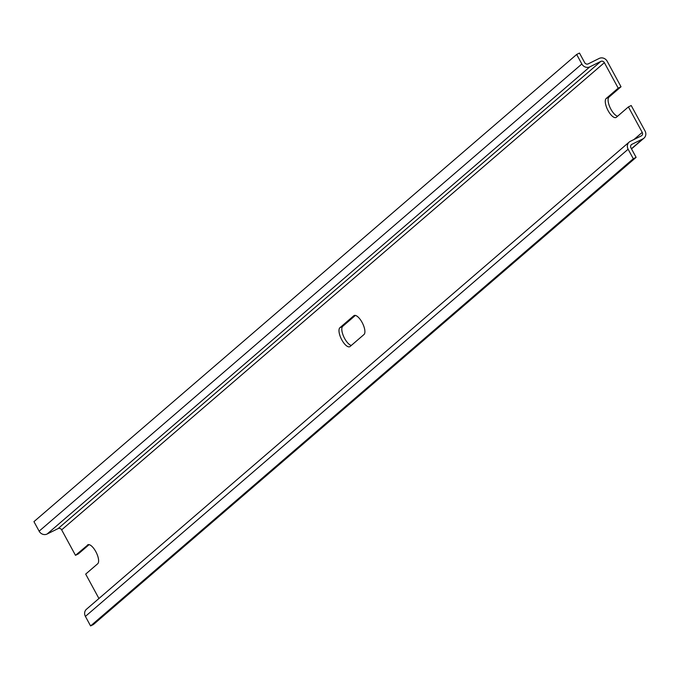 <?xml version="1.0" encoding="UTF-8"?>
<svg xmlns="http://www.w3.org/2000/svg" width="679" height="679" viewBox="0 0 679 679"><rect width="100%" height="100%" fill="white"/><g stroke="black" fill="none" stroke-linecap="round" stroke-linejoin="round"><path stroke-width="1.02" d="M631.436 148.735L642.886 138.881A6.128 5.636 49.3 0 0 643.972 138.16A6.128 5.636 49.3 0 0 645.05 131.005L631.215 105.525L628.398 106.917L616.379 117.272A10.728 4.108 63.6 0 1 616.04 117.492A10.728 4.108 63.6 0 1 607.841 110.168A10.728 4.108 63.6 0 1 606.186 98.497L618.204 88.151L604.369 62.672A2.724 2.504 49.3 0 0 600.822 61.407L589.83 66.848A6.128 5.636 49.3 0 1 581.844 63.996L576.666 54.464L579.484 53.064L584.661 62.604A2.724 2.504 49.3 0 0 588.218 63.868L599.209 58.428A6.128 5.636 49.3 0 1 607.196 61.271L621.022 86.751L618.204 88.151M642.886 138.881L631.894 144.321A2.724 2.504 49.3 0 0 630.935 147.827L636.113 157.358L633.295 158.75L628.117 149.219A6.128 5.636 49.3 0 1 629.195 142.064A6.128 5.636 49.3 0 1 630.282 141.342L641.273 135.893A2.724 2.504 49.3 0 0 642.232 132.397L628.398 106.917M633.295 158.75L90.579 625.936L93.396 624.536L636.113 157.358M90.579 625.936L85.401 616.396L628.117 149.219M629.195 142.064L86.471 609.241A6.128 5.636 49.3 0 0 85.401 616.396M88.228 544.626L75.488 555.329L61.653 529.849A2.724 2.504 49.3 0 0 58.105 528.585L47.114 534.025L589.83 66.848M576.666 54.464L33.95 521.642L39.127 531.173A6.128 5.636 49.3 0 0 47.114 534.025M87.506 544.982A10.728 4.108 63.6 0 1 87.846 544.753A10.728 4.108 63.6 0 1 96.045 552.078A10.728 4.108 63.6 0 1 97.7 563.748L85.681 574.103L98.939 598.513M350.092 346.494A10.728 4.108 63.6 0 1 349.753 346.714A10.728 4.108 63.6 0 1 341.554 339.39A10.728 4.108 63.6 0 1 339.899 327.719L353.793 315.752A10.728 4.108 63.6 0 1 354.132 315.531A10.728 4.108 63.6 0 1 362.331 322.856A10.728 4.108 63.6 0 1 363.986 334.526L350.092 346.494M617.601 116.211A10.728 4.108 -116.4 0 1 609.98 107.367A10.728 4.108 -116.4 0 1 609.004 97.097L621.022 86.751M89.102 544.634L78.306 553.928L75.488 555.329M339.899 327.719L342.717 326.319L355.389 315.412M342.717 326.319A10.728 4.108 -116.4 0 0 343.693 336.589A10.728 4.108 -116.4 0 0 351.315 345.433M631.029 145.068L631.894 144.321M633.957 139.518L642.232 132.397M61.653 529.849L604.369 62.672M58.105 528.585L600.822 61.407M39.127 531.173L581.844 63.996M609.004 97.097L606.186 98.497M354.514 315.404L353.793 315.752M631.512 148.888L643.972 138.16"/></g></svg>
